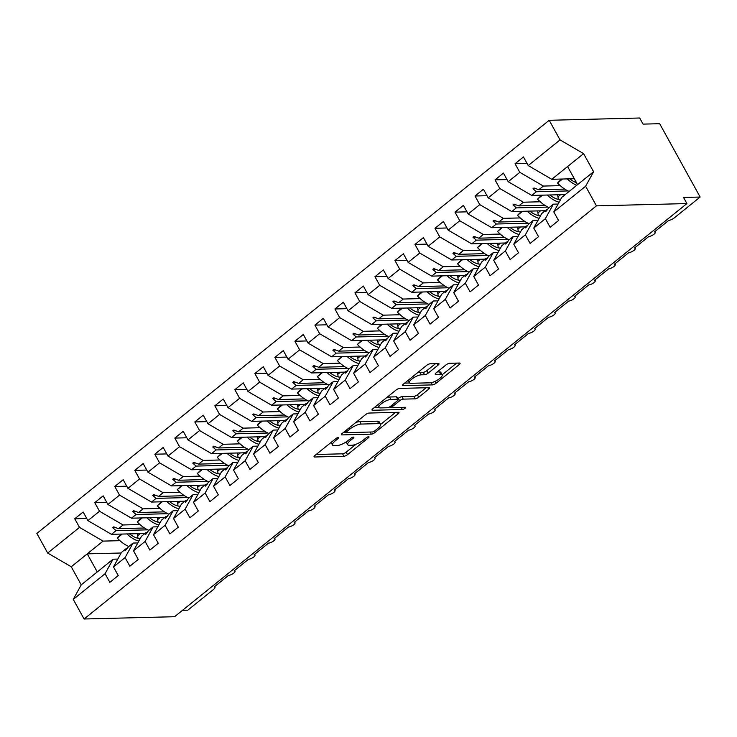 <?xml version="1.0" encoding="UTF-8"?>
<svg xmlns="http://www.w3.org/2000/svg" width="737" height="737" viewBox="0 0 737 737"><rect width="100%" height="100%" fill="white"/><g stroke="black" fill="none" stroke-linecap="round" stroke-linejoin="round"><path stroke-width="1.11" d="M338.329 437.483A2.018 0.608 151.1 0 0 335.814 438.626L314.939 455.457A2.874 0.866 151.1 0 0 314.054 456.802A2.874 0.866 151.1 0 0 314.607 456.995L343.939 456.258A2.874 0.866 151.1 0 0 347.532 454.628L368.408 437.806A2.018 0.608 151.1 0 0 369.025 436.857A2.018 0.608 151.1 0 0 368.638 436.719A2.018 0.608 151.1 0 0 366.123 437.861L363.424 440.035A9.203 2.782 151.1 0 1 351.918 445.24L349.476 445.295A9.203 2.782 151.1 0 1 347.707 444.678A9.203 2.782 151.1 0 1 350.545 440.367L353.244 438.183A2.018 0.608 151.1 0 0 353.871 437.244A2.018 0.608 151.1 0 0 353.484 437.105A2.018 0.608 151.1 0 0 350.969 438.239L348.269 440.422A9.203 2.782 151.1 0 1 336.763 445.618L334.322 445.682A9.203 2.782 151.1 0 1 332.553 445.065A9.203 2.782 151.1 0 1 335.39 440.744L338.09 438.57A2.018 0.608 151.1 0 0 338.716 437.621A2.018 0.608 151.1 0 0 338.329 437.483M438.11 365.11A2.874 0.866 151.1 0 0 438.994 363.765A2.874 0.866 151.1 0 0 438.441 363.571L430.215 363.774A2.874 0.866 151.1 0 0 426.622 365.405L403.443 384.097A2.874 0.866 151.1 0 0 402.549 385.442A2.874 0.866 151.1 0 0 403.102 385.635L432.435 384.898A2.874 0.866 151.1 0 0 436.028 383.268L459.215 364.575A2.874 0.866 151.1 0 0 460.1 363.23A2.874 0.866 151.1 0 0 459.547 363.037L449.607 363.286A2.874 0.866 151.1 0 0 446.014 364.907L436.092 372.913A2.874 0.866 151.1 0 0 435.208 374.258A2.874 0.866 151.1 0 0 435.76 374.451L440.689 374.332A7.692 2.322 151.1 0 1 442.163 374.847A7.692 2.322 151.1 0 1 438.275 379.564A7.692 2.322 151.1 0 1 430.178 382.807L410.868 383.295A7.692 2.322 151.1 0 1 409.385 382.77A7.692 2.322 151.1 0 1 413.282 378.053A7.692 2.322 151.1 0 1 421.38 374.82L424.595 374.737A2.874 0.866 151.1 0 0 428.188 373.106L438.11 365.11L437.271 363.599M117.8 559.079L113.056 559.199L105.078 573.718L73.258 599.374L84.082 618.997L174.568 616.712L686.921 203.569L683.549 197.461L700.15 197.037L674.337 217.857A4.394 1.327 -28.9 0 1 668.837 220.345L654.428 231.962A4.394 1.327 151.1 0 1 655.276 232.256A4.394 1.327 151.1 0 1 654.115 234.163A4.394 1.327 -28.9 0 1 648.827 236.485L634.419 248.102A4.394 1.327 151.1 0 1 635.257 248.397A4.394 1.327 151.1 0 1 634.096 250.294A4.394 1.327 -28.9 0 1 628.808 252.616L614.4 264.242A4.394 1.327 151.1 0 1 615.248 264.537A4.394 1.327 151.1 0 1 614.087 266.435A4.394 1.327 -28.9 0 1 608.799 268.756L594.391 280.373A4.394 1.327 151.1 0 1 595.229 280.677A4.394 1.327 151.1 0 1 594.068 282.575A4.394 1.327 -28.9 0 1 588.78 284.897L574.372 296.514A4.394 1.327 151.1 0 1 575.219 296.808A4.394 1.327 151.1 0 1 574.059 298.715A4.394 1.327 -28.9 0 1 568.771 301.037L554.362 312.654A4.394 1.327 151.1 0 1 555.21 312.949A4.394 1.327 151.1 0 1 554.04 314.846A4.394 1.327 -28.9 0 1 548.752 317.168L534.343 328.794A4.394 1.327 151.1 0 1 535.191 329.089A4.394 1.327 151.1 0 1 534.03 330.987A4.394 1.327 -28.9 0 1 528.742 333.308L514.334 344.925A4.394 1.327 151.1 0 1 515.181 345.229A4.394 1.327 151.1 0 1 514.011 347.127A4.394 1.327 -28.9 0 1 508.733 349.449L494.315 361.066A4.394 1.327 151.1 0 1 495.163 361.36A4.394 1.327 151.1 0 1 494.002 363.267A4.394 1.327 -28.9 0 1 488.714 365.589L474.306 377.206A4.394 1.327 151.1 0 1 475.153 377.501A4.394 1.327 151.1 0 1 473.983 379.398A4.394 1.327 -28.9 0 1 468.704 381.729L454.287 393.346A4.394 1.327 151.1 0 1 455.134 393.641A4.394 1.327 151.1 0 1 453.974 395.539A4.394 1.327 -28.9 0 1 448.686 397.86L434.277 409.486A4.394 1.327 151.1 0 1 435.125 409.781A4.394 1.327 151.1 0 1 433.964 411.679A4.394 1.327 -28.9 0 1 428.676 414.001L414.258 425.618A4.394 1.327 151.1 0 1 415.106 425.922A4.394 1.327 151.1 0 1 413.945 427.819A4.394 1.327 -28.9 0 1 408.657 430.141L394.249 441.758A4.394 1.327 151.1 0 1 395.096 442.053A4.394 1.327 151.1 0 1 393.936 443.96A4.394 1.327 -28.9 0 1 388.648 446.281L374.239 457.898A4.394 1.327 151.1 0 1 375.078 458.193A4.394 1.327 151.1 0 1 373.917 460.091A4.394 1.327 -28.9 0 1 368.629 462.412L354.221 474.038A4.394 1.327 151.1 0 1 355.068 474.333A4.394 1.327 151.1 0 1 353.907 476.231A4.394 1.327 -28.9 0 1 348.619 478.553L334.211 490.169A4.394 1.327 151.1 0 1 335.049 490.474A4.394 1.327 151.1 0 1 333.889 492.371A4.394 1.327 -28.9 0 1 328.601 494.693L314.192 506.31A4.394 1.327 151.1 0 1 315.04 506.605A4.394 1.327 151.1 0 1 313.879 508.512A4.394 1.327 -28.9 0 1 308.591 510.833L294.183 522.45A4.394 1.327 151.1 0 1 295.021 522.745A4.394 1.327 151.1 0 1 293.86 524.643A4.394 1.327 -28.9 0 1 288.572 526.964L274.164 538.59A4.394 1.327 151.1 0 1 275.012 538.885A4.394 1.327 151.1 0 1 273.851 540.783A4.394 1.327 -28.9 0 1 268.563 543.105L254.154 554.721A4.394 1.327 151.1 0 1 254.993 555.025A4.394 1.327 151.1 0 1 253.832 556.923A4.394 1.327 -28.9 0 1 248.544 559.245L234.136 570.862A4.394 1.327 151.1 0 1 234.983 571.157A4.394 1.327 151.1 0 1 233.822 573.064A4.394 1.327 -28.9 0 1 228.534 575.385L214.126 587.002A4.394 1.327 151.1 0 1 214.964 587.297A4.394 1.327 151.1 0 1 213.61 589.36L187.797 610.181L182.5 610.31M84.082 618.997L596.445 205.863L686.921 203.569M369.117 413.042A2.874 0.866 151.1 0 0 365.524 414.664L342.346 433.356A2.874 0.866 151.1 0 0 341.452 434.71A2.874 0.866 151.1 0 0 342.005 434.904L371.337 434.157A2.874 0.866 151.1 0 0 374.94 432.536L398.118 413.844A2.874 0.866 151.1 0 0 399.003 412.49A2.874 0.866 151.1 0 0 398.45 412.296L369.117 413.042M372.894 408.722L396.073 390.03A2.874 0.866 151.1 0 1 399.666 388.408L428.998 387.671A2.874 0.866 151.1 0 1 429.551 387.865A2.874 0.866 151.1 0 1 428.667 389.21L418.745 397.206A2.874 0.866 151.1 0 1 415.152 398.837L403.25 399.132A2.874 0.866 151.1 0 0 399.657 400.762L393.079 406.069A2.874 0.866 151.1 0 0 392.195 407.414A2.874 0.866 151.1 0 0 392.747 407.607L405.129 407.294A2.018 0.608 151.1 0 1 405.516 407.432A2.018 0.608 151.1 0 1 404.493 408.667A2.018 0.608 151.1 0 1 402.374 409.514L372.553 410.269A2.874 0.866 151.1 0 1 372.001 410.076A2.874 0.866 151.1 0 1 372.894 408.722M558.112 204.038L553.358 204.158L548.789 207.852L545.675 211.759L546.329 209.833L541.75 213.518L533.772 228.037L538.535 236.651L530.124 243.431L525.37 234.817L533.348 220.299L528.77 223.984L525.665 227.899L526.31 225.964L521.741 229.658L513.763 244.177L518.516 252.791L510.115 259.571L505.352 250.948L513.33 236.439L508.76 240.124L506.651 243.228L505.646 244.03L506.301 242.105L501.722 245.799L493.744 260.308L498.507 268.931L490.096 275.712L485.342 267.089L493.32 252.57L488.742 256.264L486.632 259.369L485.637 260.17L486.291 258.245L481.712 261.93L473.734 276.449L478.488 285.072L470.086 291.843L465.323 283.229L473.301 268.71L468.732 272.404L465.618 276.311L466.272 274.385L461.694 278.07L453.716 292.589L458.478 301.203L450.067 307.983L445.314 299.369L453.292 284.851L448.713 288.536L445.609 292.451L446.263 290.525L441.684 294.21L433.706 308.729L438.46 317.343L430.058 324.123L425.304 315.51L433.282 300.991L428.704 304.676L426.594 307.78L425.59 308.582L426.244 306.656L421.665 310.351L413.697 324.87L418.45 333.483L410.039 340.264L405.286 331.641L413.264 317.122L408.685 320.816L406.575 323.921L405.58 324.722L406.234 322.797L401.656 326.491L393.678 341.001L398.431 349.624L390.03 356.404L385.276 347.781L393.254 333.262L388.675 336.956L385.562 340.863L386.216 338.937L381.646 342.622L373.668 357.141L378.422 365.764L370.02 372.535L365.257 363.921L373.235 349.402L368.657 353.087L365.552 357.003L366.206 355.077L361.627 358.762L353.649 373.281L358.403 381.895L350.001 388.675L345.248 380.062L353.226 365.543L348.647 369.228L346.537 372.332L345.533 373.134L346.187 371.208L341.618 374.903L333.64 389.422L338.394 398.035L329.992 404.816L325.229 396.193L333.207 381.683L328.638 385.368L326.519 388.473L325.524 389.274L326.178 387.349L321.599 391.043L313.621 405.553L318.384 414.176L309.973 420.956L305.219 412.333L313.197 397.814L308.619 401.508L305.505 405.414L306.159 403.489L301.59 407.174L293.612 421.693L298.365 430.316L289.963 437.087L285.201 428.473L293.179 413.954L288.609 417.649L285.495 421.555L286.149 419.629L281.571 423.314L273.593 437.833L278.356 446.447L269.945 453.227L265.191 444.614L273.169 430.095L268.59 433.78L265.477 437.695L266.131 435.76L261.561 439.455L253.583 453.974L258.337 462.587L249.935 469.368L245.172 460.745L253.15 446.235L248.581 449.92L246.471 453.025L245.467 453.826L246.121 451.901L241.543 455.595L233.565 470.105L238.327 478.728L229.916 485.508L225.163 476.885L233.141 462.366L228.562 466.06L226.452 469.165L225.458 469.966L226.102 468.041L221.533 471.726L213.555 486.245L218.309 494.868L209.907 501.639L205.144 493.025L213.122 478.506L208.553 482.201L205.439 486.107L206.093 484.181L201.514 487.866L193.536 502.385L198.299 510.999L189.888 517.779L185.134 509.166L193.112 494.647L188.534 498.332L185.429 502.247L186.074 500.322L181.505 504.007L173.527 518.526L178.28 527.139L169.879 533.92L165.116 525.306L173.094 510.787L168.524 514.472L166.415 517.577L165.41 518.378L166.065 516.453L161.486 520.147L153.508 534.666L158.271 543.28L149.86 550.06L145.106 541.437L153.084 526.927L148.505 530.612L146.396 533.717L145.401 534.518L146.055 532.593L141.476 536.287L133.498 550.797L138.252 559.42L129.85 566.2L125.087 557.577L133.065 543.058L128.496 546.753L125.382 550.659L126.036 548.733L121.458 552.418L113.48 566.937L118.242 575.56L109.831 582.331L105.078 573.718M596.445 205.863L585.611 186.24L553.791 211.897L558.545 220.52L550.143 227.291L545.38 218.677L553.358 204.158M527.029 163.43L515.052 163.734L519.806 172.347L508.198 181.707L531.764 195.425L565.242 194.586M560.24 185.641L543.372 186.065L519.806 172.347M538.093 220.179L533.348 220.299M507.019 179.561L495.034 179.865L499.797 188.488L488.189 197.848L511.754 211.565L545.223 210.718M540.23 201.781L523.362 202.205L499.797 188.488M518.083 236.319L513.33 236.439M487 195.701L475.024 196.005L479.778 204.628L468.17 213.988L491.736 227.705L525.214 226.858M520.211 217.922L503.343 218.345L479.778 204.628M498.065 252.45L493.32 252.57M466.991 211.841L455.005 212.145L459.768 220.759L448.16 230.119L471.726 243.846L505.195 242.998M500.202 234.053L483.334 234.486L459.768 220.759M478.055 268.59L473.301 268.71M446.972 227.982L434.996 228.286L439.749 236.899L428.142 246.259L451.707 259.977L485.186 259.138M480.183 250.193L463.315 250.617L439.749 236.899M458.036 284.731L453.292 284.851M426.963 244.122L414.977 244.417L419.74 253.04L408.132 262.4L431.698 276.117L465.167 275.269M460.174 266.333L443.305 266.757L419.74 253.04M438.027 300.871L433.282 300.991M406.944 260.253L394.968 260.557L399.721 269.18L388.113 278.54L411.679 292.257L445.157 291.41M440.155 282.474L423.287 282.897L399.721 269.18M418.008 317.002L413.264 317.122M386.934 276.393L374.958 276.697L379.712 285.311L368.104 294.671L391.669 308.398L425.138 307.55M420.145 298.605L403.277 299.038L379.712 285.311M397.998 333.142L393.254 333.262M366.925 292.534L354.939 292.838L359.693 301.451L348.085 310.811L371.651 324.529L405.129 323.69M400.127 314.745L383.258 315.169L359.693 301.451M377.98 349.283L373.235 349.402M346.906 308.674L334.93 308.969L339.683 317.592L328.076 326.952L351.641 340.669L385.11 339.821M380.117 330.885L363.249 331.309L339.683 317.592M357.97 365.423L353.226 365.543M326.896 324.805L314.911 325.109L319.674 333.732L308.066 343.092L331.632 356.809L365.101 355.962M360.107 347.026L343.239 347.449L319.674 333.732M337.951 381.563L333.207 381.683M306.878 340.945L294.901 341.249L299.655 349.863L288.047 359.223L311.613 372.95L345.082 372.102M340.089 363.166L323.221 363.59L299.655 349.863M317.942 397.694L313.197 397.814M286.868 357.086L274.883 357.39L279.645 366.003L268.038 375.363L291.603 389.09L325.072 388.242M320.079 379.297L303.211 379.73L279.645 366.003M297.923 413.835L293.179 413.954M266.849 373.226L254.873 373.53L259.627 382.144L248.019 391.504L271.584 405.221L305.054 404.383M300.06 395.437L283.192 395.861L259.627 382.144M277.913 429.975L273.169 430.095M246.84 389.357L234.854 389.661L239.617 398.284L228.009 407.644L251.575 421.361L285.044 420.514M280.051 411.578L263.183 412.001L239.617 398.284M257.904 446.115L253.15 446.235M226.821 405.497L214.845 405.801L219.598 414.424L207.991 423.784L231.556 437.502L265.025 436.654M260.032 427.718L243.164 428.142L219.598 414.424M237.885 462.246L233.141 462.366M206.811 421.638L194.826 421.942L199.589 430.555L187.981 439.915L211.547 453.642L245.016 452.794M240.022 443.849L223.154 444.282L199.589 430.555M217.876 478.387L213.122 478.506M186.793 437.778L174.816 438.082L179.57 446.696L167.962 456.056L191.528 469.773L225.006 468.935M220.004 459.989L203.136 460.413L179.57 446.696M197.857 494.527L193.112 494.647M166.783 453.918L154.798 454.213L159.56 462.836L147.953 472.196L171.518 485.913L204.987 485.066M199.994 476.13L183.126 476.553L159.56 462.836M177.847 510.667L173.094 510.787M146.764 470.049L134.788 470.353L139.542 478.976L127.934 488.336L151.5 502.054L184.978 501.206M179.975 492.27L163.107 492.694L139.542 478.976M157.829 526.798L153.084 526.927M126.755 486.19L114.769 486.494L119.532 495.107L107.924 504.467L131.49 518.194L164.959 517.346M159.966 508.401L143.098 508.834L119.532 495.107M137.819 542.939L133.065 543.058M106.736 502.33L94.76 502.634L99.513 511.248L87.906 520.608L83.152 511.994L74.741 518.765L79.504 527.388L47.684 553.045L36.85 533.431L549.203 120.288L639.688 118.003L643.06 124.12L659.661 123.696L700.15 197.037M139.947 524.541L123.079 524.965L99.513 511.248M86.726 518.47L74.741 518.765M119.938 540.682L103.069 541.105L79.504 527.388M585.611 186.24L593.589 171.721L583.603 153.628L551.783 179.294L574.316 178.722M551.783 179.294L528.217 165.567L523.454 156.953L515.052 163.734M553.791 211.897L561.769 197.378L577.578 184.628L567.591 166.544M495.034 179.865L503.445 173.094L508.198 181.707M475.024 196.005L483.426 189.225L488.189 197.848M455.005 212.145L463.416 205.365L468.17 213.988M434.996 228.286L443.398 221.505L448.16 230.119M414.977 244.417L423.388 237.646L428.142 246.259M394.968 260.557L403.369 253.777L408.132 262.4M374.958 276.697L383.36 269.917L388.113 278.54M354.939 292.838L363.35 286.057L368.104 294.671M334.93 308.969L343.331 302.198L348.085 310.811M314.911 325.109L323.322 318.329L328.076 326.952M294.901 341.249L303.303 334.469L308.066 343.092M274.883 357.39L283.294 350.609L288.047 359.223M254.873 373.53L263.275 366.75L268.038 375.363M234.854 389.661L243.265 382.89L248.019 391.504M214.845 405.801L223.247 399.021L228.009 407.644M194.826 421.942L203.237 415.161L207.991 423.784M174.816 438.082L183.218 431.302L187.981 439.915M154.798 454.213L163.209 447.442L167.962 456.056M134.788 470.353L143.19 463.573L147.953 472.196M114.769 486.494L123.18 479.713L127.934 488.336M94.76 502.634L103.162 495.854L107.924 504.467M545.38 218.677L533.772 228.037M525.37 234.817L513.763 244.177M505.352 250.948L493.744 260.308M485.342 267.089L473.734 276.449M465.323 283.229L453.716 292.589M445.314 299.369L433.706 308.729M425.304 315.51L413.697 324.87M405.286 331.641L393.678 341.001M385.276 347.781L373.668 357.141M365.257 363.921L353.649 373.281M345.248 380.062L333.64 389.422M325.229 396.193L313.621 405.553M305.219 412.333L293.612 421.693M285.201 428.473L273.593 437.833M265.191 444.614L253.583 453.974M245.172 460.745L233.565 470.105M225.163 476.885L213.555 486.245M205.144 493.025L193.536 502.385M185.134 509.166L173.527 518.526M165.116 525.306L153.508 534.666M145.106 541.437L133.498 550.797M125.087 557.577L113.48 566.937M583.603 153.628L560.037 139.91L528.217 165.567M560.037 139.91L549.203 120.288M543.372 186.065L538.802 189.759L533.993 187.972L532.989 188.773L536.343 191.74L531.764 195.425M568.034 190.938L536.343 191.74M564.754 189.105L538.802 189.759M547.453 209.805L546.329 209.833M523.362 202.205L518.784 205.899L513.975 204.103L512.98 204.914L516.324 207.88L511.754 211.565M548.024 207.079L516.324 207.88M544.735 205.236L518.784 205.899M527.443 225.937L526.31 225.964M503.343 218.345L498.774 222.03L493.965 220.243L492.961 221.054L496.314 224.011L491.736 227.705M528.005 223.219L496.314 224.011M524.726 221.376L498.774 222.03M507.434 242.077L506.301 242.105M483.334 234.486L478.755 238.171L473.946 236.384L472.951 237.194L476.295 240.151L471.726 243.846M507.996 239.35L476.295 240.151M504.707 237.517L478.755 238.171M487.415 258.217L486.291 258.245M463.315 250.617L458.746 254.311L453.937 252.524L452.933 253.325L456.286 256.292L451.707 259.977M487.977 255.49L456.286 256.292M484.697 253.657L458.746 254.311M467.405 274.357L466.272 274.385M443.305 266.757L438.727 270.451L433.918 268.655L432.923 269.466L436.276 272.432L431.698 276.117M467.967 271.631L436.276 272.432M464.678 269.788L438.727 270.451M447.387 290.489L446.263 290.525M423.287 282.897L418.717 286.582L413.908 284.795L412.904 285.606L416.258 288.563L411.679 292.257M447.949 287.771L416.258 288.563M444.669 285.928L418.717 286.582M427.377 306.629L426.244 306.656M403.277 299.038L398.699 302.723L393.89 300.936L392.895 301.746L396.248 304.703L391.669 308.398M427.939 303.902L396.248 304.703M424.65 302.069L398.699 302.723M407.358 322.769L406.234 322.797M383.258 315.169L378.689 318.863L373.88 317.076L372.876 317.877L376.229 320.844L371.651 324.529M407.93 320.042L376.229 320.844M404.641 318.209L378.689 318.863M387.349 338.909L386.216 338.937M363.249 331.309L358.67 335.003L353.861 333.216L352.866 334.018L356.22 336.984L351.641 340.669M387.911 336.183L356.22 336.984M384.631 334.349L358.67 335.003M367.33 355.05L366.206 355.077M343.239 347.449L338.661 351.134L333.852 349.347L332.848 350.158L336.201 353.124L331.632 356.809M367.901 352.323L336.201 353.124M364.612 350.48L338.661 351.134M347.32 371.181L346.187 371.208M323.221 363.59L318.642 367.275L313.833 365.488L312.838 366.298L316.191 369.255L311.613 372.95M347.882 368.454L316.191 369.255M344.603 366.621L318.642 367.275M327.302 387.321L326.178 387.349M303.211 379.73L298.632 383.415L293.823 381.628L292.819 382.429L296.173 385.396L291.603 389.09M327.873 384.594L296.173 385.396M324.584 382.761L298.632 383.415M307.292 403.461L306.159 403.489M283.192 395.861L278.623 399.555L273.805 397.768L272.81 398.57L276.163 401.536L271.584 405.221M307.854 400.735L276.163 401.536M304.574 398.901L278.623 399.555M287.273 419.602L286.149 419.629M263.183 412.001L258.604 415.696L253.795 413.899L252.791 414.71L256.144 417.676L251.575 421.361M287.845 416.875L256.144 417.676M284.556 415.032L258.604 415.696M267.264 435.733L266.131 435.76M243.164 428.142L238.595 431.827L233.786 430.04L232.781 430.85L236.135 433.807L231.556 437.502M267.826 433.015L236.135 433.807M264.546 431.173L238.595 431.827M247.245 451.873L246.121 451.901M223.154 444.282L218.576 447.967L213.767 446.18L212.763 446.99L216.116 449.948L211.547 453.642M247.816 449.146L216.116 449.948M244.527 447.313L218.576 447.967M227.236 468.013L226.102 468.041M203.136 460.413L198.566 464.107L193.757 462.32L192.753 463.122L196.106 466.088L191.528 469.773M227.797 465.287L196.106 466.088M224.518 463.453L198.566 464.107M207.217 484.154L206.093 484.181M183.126 476.553L178.547 480.248L173.739 478.451L172.734 479.262L176.088 482.228L171.518 485.913M207.788 481.427L176.088 482.228M204.499 479.584L178.547 480.248M187.207 500.285L186.074 500.322M163.107 492.694L158.538 496.379L153.729 494.591L152.725 495.402L156.078 498.359L151.5 502.054M187.769 497.567L156.078 498.359M184.49 495.725L158.538 496.379M167.198 516.425L166.065 516.453M143.098 508.834L138.519 512.519L133.71 510.732L132.715 511.542L136.059 514.5L131.49 518.194M167.76 513.698L136.059 514.5M164.471 511.865L138.519 512.519M147.179 532.565L146.055 532.593M123.079 524.965L118.51 528.659L113.701 526.872L112.697 527.674L116.05 530.64L111.471 534.325L87.906 520.608M147.741 529.839L116.05 530.64M111.471 534.325L144.949 533.487M144.461 528.005L118.51 528.659M127.169 548.706L126.036 548.733M113.056 559.199L81.236 584.856L71.249 566.771L47.684 553.045M73.258 599.374L81.236 584.856M103.069 541.105L71.249 566.771M121.144 552.999L87.261 553.856L97.247 571.949M593.589 171.721L577.578 184.628M115.663 527.6L112.697 527.674M135.682 511.46L132.715 511.542M155.691 495.328L152.725 495.402M175.71 479.188L172.734 479.262M195.72 463.048L192.753 463.122M215.738 446.908L212.763 446.99M235.748 430.777L232.781 430.85M255.767 414.636L252.791 414.71M275.776 398.496L272.81 398.57M295.795 382.356L292.819 382.429M315.805 366.225L312.838 366.298M335.823 350.084L332.848 350.158M355.833 333.944L352.866 334.018M375.842 317.804L372.876 317.877M395.861 301.663L392.895 301.746M415.871 285.532L412.904 285.606M435.889 269.392L432.923 269.466M455.899 253.252L452.933 253.325M475.918 237.111L472.951 237.194M495.927 220.98L492.961 221.054M515.946 204.84L512.98 204.914M535.956 188.7L532.989 188.773M331.116 442.412A9.203 2.782 151.1 0 0 331.199 442.615L332.553 445.065M346.252 441.878A9.203 2.782 151.1 0 0 346.353 442.237L347.707 444.678M316.145 454.48L342.585 453.817A2.874 0.866 151.1 0 0 346.178 452.186L356.017 444.254M380.587 424.448L395.557 412.37M343.553 432.379L346.068 432.315M346.786 431.56A2.018 0.608 151.1 0 0 346.169 432.499A2.018 0.608 151.1 0 0 346.556 432.637L372.296 431.983A2.018 0.608 151.1 0 0 374.811 430.85L377.666 428.556A9.203 2.782 151.1 0 0 380.504 424.236A9.203 2.782 151.1 0 0 378.735 423.618L361.139 424.061A9.203 2.782 151.1 0 0 349.633 429.256L346.786 431.56L346.104 430.325M380.504 424.236L379.159 421.794A9.203 2.782 151.1 0 0 377.39 421.168L378.735 423.618M355.695 422.596A9.203 2.782 151.1 0 1 359.785 421.619L377.39 421.168M426.106 387.745L417.391 394.765L418.745 397.206M397.842 398.699L398.312 398.312A2.874 0.866 151.1 0 1 401.905 396.69L413.798 396.386A2.874 0.866 151.1 0 0 417.391 394.765M392.121 407.294L388.639 407.386M379.113 407.625L374.101 407.754M390.914 399.445A7.692 2.322 151.1 0 0 382.816 402.688A7.692 2.322 151.1 0 0 378.919 407.404A7.692 2.322 151.1 0 0 380.403 407.92L387.201 407.754A2.874 0.866 151.1 0 0 390.794 406.124L397.381 400.817A2.874 0.866 151.1 0 0 398.266 399.472A2.874 0.866 151.1 0 0 397.713 399.279L390.914 399.445L389.56 397.003A7.692 2.322 151.1 0 0 386.639 397.639M377.565 404.954A7.692 2.322 151.1 0 0 377.574 404.954L378.919 407.404M398.266 399.472L396.921 397.022A2.874 0.866 151.1 0 0 396.368 396.828L397.713 399.279M389.56 397.003L396.368 396.828M417.243 372.959A7.692 2.322 151.1 0 1 420.026 372.369L423.241 372.296A2.874 0.866 151.1 0 0 426.843 370.665L435.549 363.645M442.163 374.847L440.818 372.406A7.692 2.322 151.1 0 0 439.335 371.881L440.689 374.332M437.299 371.936L439.335 371.881M442.145 374.811L456.654 363.111M404.65 383.12L409.579 382.991M137.368 533.68A32.815 15.735 51.1 0 0 137.653 535.707A19.927 9.553 -128.9 0 1 137.902 538.277M138.832 541.096A23.437 11.239 -128.9 0 1 126.875 533.938M128.846 546.467A23.437 11.239 -128.9 0 1 117.247 538.084L122.241 534.058M117.247 538.084L121.246 534.085M140.26 538.498A19.927 9.553 -128.9 0 1 129.509 533.874M157.377 517.54A32.815 15.735 51.1 0 0 157.663 519.567A19.927 9.553 -128.9 0 1 157.911 522.137M158.842 524.956A23.437 11.239 -128.9 0 1 146.884 517.807M148.865 530.327A23.437 11.239 -128.9 0 1 137.257 521.943L142.25 517.918M137.257 521.943L141.264 517.945M160.27 522.358A19.927 9.553 -128.9 0 1 149.528 517.733M177.396 501.4A32.815 15.735 51.1 0 0 177.681 503.426A19.927 9.553 -128.9 0 1 177.93 505.997M178.861 508.825A23.437 11.239 -128.9 0 1 166.903 501.667M168.874 514.186A23.437 11.239 -128.9 0 1 157.276 505.803L162.269 501.777M157.276 505.803L161.274 501.805M180.289 506.227A19.927 9.553 -128.9 0 1 169.538 501.602M197.405 485.259A32.815 15.735 51.1 0 0 197.691 487.286A19.927 9.553 -128.9 0 1 197.94 489.856M198.87 492.684A23.437 11.239 -128.9 0 1 186.912 485.526M188.893 498.046A23.437 11.239 -128.9 0 1 177.285 489.663L182.279 485.646M177.285 489.663L181.293 485.665M200.298 490.087A19.927 9.553 -128.9 0 1 189.547 485.462M217.415 469.119A32.815 15.735 51.1 0 0 217.71 471.155A19.927 9.553 -128.9 0 1 217.959 473.716M218.889 476.544A23.437 11.239 -128.9 0 1 206.931 469.386M208.903 481.915A23.437 11.239 -128.9 0 1 197.304 473.532L202.297 469.506M197.304 473.532L201.302 469.533M220.317 473.946A19.927 9.553 -128.9 0 1 209.566 469.322M237.434 452.988A32.815 15.735 51.1 0 0 237.719 455.015A19.927 9.553 -128.9 0 1 237.968 457.585M238.899 460.404A23.437 11.239 -128.9 0 1 226.941 453.246M228.921 465.775A23.437 11.239 -128.9 0 1 217.314 457.391L222.307 453.366M217.314 457.391L221.321 453.393M240.326 457.806A19.927 9.553 -128.9 0 1 229.576 453.181M257.443 436.848A32.815 15.735 51.1 0 0 257.738 438.874A19.927 9.553 -128.9 0 1 257.987 441.445M258.908 444.273A23.437 11.239 -128.9 0 1 246.95 437.115M248.931 449.634A23.437 11.239 -128.9 0 1 237.332 441.251L242.326 437.225M237.332 441.251L241.331 437.253M260.336 441.675A19.927 9.553 -128.9 0 1 249.594 437.041M277.462 420.707A32.815 15.735 51.1 0 0 277.748 422.734A19.927 9.553 -128.9 0 1 277.996 425.304M278.927 428.133A23.437 11.239 -128.9 0 1 266.969 420.974M268.95 433.494A23.437 11.239 -128.9 0 1 257.342 425.111L262.335 421.094M257.342 425.111L261.349 421.113M280.355 425.535A19.927 9.553 -128.9 0 1 269.604 420.91M297.472 404.567A32.815 15.735 51.1 0 0 297.766 406.603A19.927 9.553 -128.9 0 1 298.015 409.164M298.936 411.992A23.437 11.239 -128.9 0 1 286.979 404.834M288.959 417.363A23.437 11.239 -128.9 0 1 277.361 408.98L282.345 404.954M277.361 408.98L281.359 404.982M300.364 409.394A19.927 9.553 -128.9 0 1 289.623 404.77M317.49 388.436A32.815 15.735 51.1 0 0 317.776 390.463A19.927 9.553 -128.9 0 1 318.025 393.033M318.955 395.852A23.437 11.239 -128.9 0 1 306.997 388.694M308.978 401.223A23.437 11.239 -128.9 0 1 297.37 392.839L302.363 388.814M297.37 392.839L301.378 388.841M320.383 393.254A19.927 9.553 -128.9 0 1 309.632 388.629M337.5 372.296A32.815 15.735 51.1 0 0 337.795 374.322A19.927 9.553 -128.9 0 1 338.043 376.893M338.965 379.721A23.437 11.239 -128.9 0 1 327.007 372.563M328.988 385.082A23.437 11.239 -128.9 0 1 317.389 376.699L322.373 372.673M317.389 376.699L321.387 372.701M340.393 377.123A19.927 9.553 -128.9 0 1 329.651 372.489M357.519 356.155A32.815 15.735 51.1 0 0 357.804 358.182A19.927 9.553 -128.9 0 1 358.053 360.752M358.983 363.581A23.437 11.239 -128.9 0 1 347.026 356.422M349.006 368.942A23.437 11.239 -128.9 0 1 337.399 360.559L342.392 356.542M337.399 360.559L341.406 356.561M360.411 360.983A19.927 9.553 -128.9 0 1 349.66 356.358M377.528 340.015A32.815 15.735 51.1 0 0 377.823 342.051A19.927 9.553 -128.9 0 1 378.063 344.612M378.993 347.44A23.437 11.239 -128.9 0 1 367.035 340.282M369.016 352.802A23.437 11.239 -128.9 0 1 357.417 344.428L362.401 340.402M357.417 344.428L361.416 340.42M380.421 344.842A19.927 9.553 -128.9 0 1 369.679 340.218M397.547 323.884A32.815 15.735 51.1 0 0 397.833 325.911A19.927 9.553 -128.9 0 1 398.081 328.481M399.012 331.3A23.437 11.239 -128.9 0 1 387.054 324.142M389.025 336.671A23.437 11.239 -128.9 0 1 377.427 328.287L382.42 324.262M377.427 328.287L381.434 324.289M400.44 328.702A19.927 9.553 -128.9 0 1 389.689 324.077M417.557 307.744A32.815 15.735 51.1 0 0 417.851 309.77A19.927 9.553 -128.9 0 1 418.091 312.341M419.021 315.16A23.437 11.239 -128.9 0 1 407.064 308.011M409.044 320.531A23.437 11.239 -128.9 0 1 397.446 312.147L402.43 308.121M397.446 312.147L401.444 308.149M420.449 312.562A19.927 9.553 -128.9 0 1 409.708 307.937M437.575 291.603A32.815 15.735 51.1 0 0 437.861 293.63A19.927 9.553 -128.9 0 1 438.11 296.2M439.04 299.029A23.437 11.239 -128.9 0 1 427.082 291.87M429.054 304.39A23.437 11.239 -128.9 0 1 417.455 296.007L422.448 291.981M417.455 296.007L421.453 292.009M440.468 296.431A19.927 9.553 -128.9 0 1 429.717 291.797M457.585 275.463A32.815 15.735 51.1 0 0 457.88 277.49A19.927 9.553 -128.9 0 1 458.119 280.06M459.05 282.888A23.437 11.239 -128.9 0 1 447.092 275.73M449.073 288.25A23.437 11.239 -128.9 0 1 437.474 279.867L442.458 275.85M437.474 279.867L441.472 275.868M460.478 280.29A19.927 9.553 -128.9 0 1 449.736 275.666M477.604 259.323A32.815 15.735 51.1 0 0 477.889 261.359A19.927 9.553 -128.9 0 1 478.138 263.92M479.068 266.748A23.437 11.239 -128.9 0 1 467.111 259.59M469.082 272.119A23.437 11.239 -128.9 0 1 457.484 263.735L462.477 259.71M457.484 263.735L461.482 259.737M480.496 264.15A19.927 9.553 -128.9 0 1 469.745 259.525M497.613 243.192A32.815 15.735 51.1 0 0 497.908 245.218A19.927 9.553 -128.9 0 1 498.148 247.789M499.078 250.608A23.437 11.239 -128.9 0 1 487.12 243.45M489.101 255.979A23.437 11.239 -128.9 0 1 477.493 247.595L482.486 243.569M477.493 247.595L481.501 243.597M500.506 248.01A19.927 9.553 -128.9 0 1 489.764 243.385M517.632 227.051A32.815 15.735 51.1 0 0 517.918 229.078A19.927 9.553 -128.9 0 1 518.166 231.648M519.097 234.477A23.437 11.239 -128.9 0 1 507.139 227.318M509.11 239.838A23.437 11.239 -128.9 0 1 497.512 231.455L502.505 227.429M497.512 231.455L501.51 227.457M520.525 231.879A19.927 9.553 -128.9 0 1 509.774 227.245M537.642 210.911A32.815 15.735 51.1 0 0 537.927 212.938A19.927 9.553 -128.9 0 1 538.176 215.508M539.106 218.336A23.437 11.239 -128.9 0 1 527.148 211.178M529.129 223.698A23.437 11.239 -128.9 0 1 517.521 215.315L522.515 211.298M517.521 215.315L521.529 211.316M540.534 215.738A19.927 9.553 -128.9 0 1 529.792 211.114M557.66 194.771A32.815 15.735 51.1 0 0 557.946 196.807A19.927 9.553 -128.9 0 1 558.195 199.368M559.125 202.196A23.437 11.239 -128.9 0 1 547.167 195.038M549.139 207.558A23.437 11.239 -128.9 0 1 537.54 199.183L542.533 195.158M537.54 199.183L541.538 195.185M560.553 199.598A19.927 9.553 -128.9 0 1 549.802 194.973M576.758 185.291A23.437 11.239 -128.9 0 1 567.177 178.898M569.157 191.427A23.437 11.239 -128.9 0 1 557.55 183.043L562.543 179.017M557.55 183.043L561.557 179.045M576.537 182.748A19.927 9.553 -128.9 0 1 569.812 178.833M334.709 439.51L335.39 440.744M352.737 437.262L353.244 438.183M349.863 439.132L350.545 440.367M367.892 436.884L368.408 437.806M346.178 452.186L347.532 454.628M342.585 453.817L343.939 456.258M314.183 456.231L314.607 456.995M337.583 437.649L338.09 438.57M397.28 412.333L398.118 413.844M374.23 431.256L374.94 432.536M370.167 432.039L371.337 434.157M341.59 434.139L342.005 434.904M359.785 421.619L361.139 424.061M348.951 428.031L349.633 429.256M427.828 387.699L428.667 389.21M413.798 396.386L415.152 398.837M401.905 396.69L403.25 399.132M398.312 398.312L399.657 400.762M392.397 404.834L393.079 406.069M401.204 407.395L402.374 409.514M372.13 409.505L372.553 410.269M426.843 370.665L428.188 373.106M423.241 372.296L424.595 374.737M420.026 372.369L421.38 374.82M435.337 373.687L435.76 374.451M458.377 363.065L459.215 364.575M434.996 381.397L436.028 383.268M431.219 382.687L432.435 384.898M402.678 384.871L403.102 385.635M137.653 535.707L140.26 533.606M157.663 519.567L160.27 517.466M177.681 503.426L180.289 501.326M197.691 487.286L200.298 485.186M217.71 471.155L220.317 469.045M237.719 455.015L240.326 452.914M257.738 438.874L260.345 436.774M277.748 422.734L280.355 420.634M297.766 406.603L300.374 404.493M317.776 390.463L320.383 388.362M337.795 374.322L340.402 372.222M357.804 358.182L360.411 356.082M377.823 342.051L380.43 339.941M397.833 325.911L400.44 323.81M417.851 309.77L420.458 307.67M437.861 293.63L440.468 291.53M457.88 277.49L460.487 275.389M477.889 261.359L480.496 259.249M497.908 245.218L500.506 243.118M517.918 229.078L520.525 226.978M537.927 212.938L540.534 210.837M557.946 196.807L560.553 194.697M214.596 586.624L214.964 587.297M234.606 570.484L234.983 571.157M254.624 554.344L254.993 555.025M274.634 538.203L275.012 538.885M294.653 522.072L295.021 522.745M314.662 505.932L315.04 506.605M334.681 489.792L335.049 490.474M354.69 473.651L355.068 474.333M374.709 457.52L375.078 458.193M394.719 441.38L395.096 442.053M414.738 425.24L415.106 425.922M434.747 409.099L435.125 409.781M454.766 392.968L455.134 393.641M474.775 376.828L475.153 377.501M494.794 360.688L495.163 361.36M514.804 344.548L515.181 345.229M534.813 328.407L535.191 329.089M554.832 312.276L555.21 312.949M574.842 296.136L575.219 296.808M594.86 279.996L595.229 280.677M614.87 263.855L615.248 264.537M634.889 247.724L635.257 248.397M654.898 231.584L655.276 232.256M345.312 430.961L346.169 432.499M391.264 405.746L392.195 407.414M408.058 380.366L409.385 382.77"/></g></svg>

